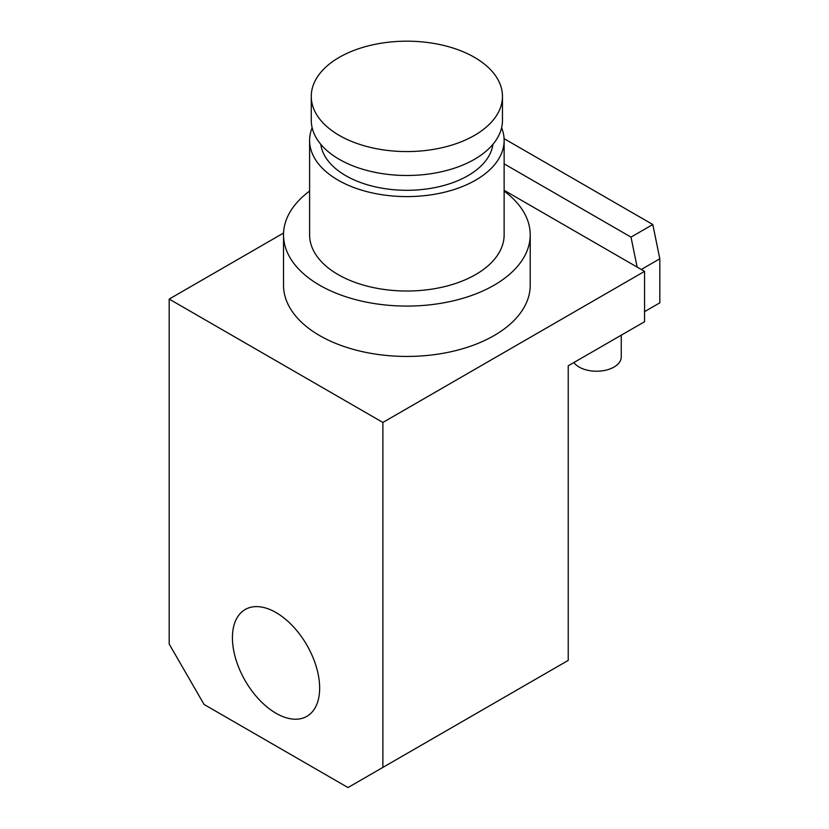 <?xml version="1.0" encoding="UTF-8"?>
<svg xmlns="http://www.w3.org/2000/svg" width="829" height="829" viewBox="0 0 829 829"><rect width="100%" height="100%" fill="white"/><g stroke="black" fill="none" stroke-linecap="round" stroke-linejoin="round"><path stroke-width="1.24" d="M312.139 127.707A97.262 56.154 0 0 0 309.6 140.443A97.262 56.154 0 0 0 369.651 192.318A97.262 56.154 0 0 0 475.639 180.152A97.262 56.154 0 0 0 504.136 140.443A97.262 56.154 0 0 0 501.597 127.707M320.782 144.298A86.351 49.854 0 0 0 406.863 190.297A86.351 49.854 0 0 0 492.954 144.298M169.189 299.072L382.884 422.448L382.884 767.405L347.993 787.55L204.069 704.463L169.189 644.029L169.189 299.072L283.559 233.042M504.084 138.661L652.806 224.524L659.811 258.783L659.811 302.844L644.547 311.663M474.468 57.346A95.594 55.191 0 0 0 370.283 45.388A95.594 55.191 0 0 0 311.269 96.382A95.594 55.191 0 0 0 406.863 151.572A95.594 55.191 0 0 0 502.467 96.382A95.594 55.191 0 0 0 474.468 57.346M311.269 96.382L311.269 120.298A95.594 55.191 0 0 0 406.863 175.489A95.594 55.191 0 0 0 502.467 120.298L502.467 96.382M309.6 140.443L309.6 234.866A97.262 56.154 0 0 0 369.651 286.741A97.262 56.154 0 0 0 475.639 274.575A97.262 56.154 0 0 0 504.136 234.866L504.136 140.443M309.6 191.064A123.355 71.221 0 0 0 283.518 234.866A123.355 71.221 0 0 0 406.863 306.077A123.355 71.221 0 0 0 530.218 234.866A123.355 71.221 0 0 0 504.136 191.064M382.884 422.448L644.547 271.373L644.547 321.735L568.228 365.796L568.228 660.392L382.884 767.405M504.136 190.307L644.547 271.373M283.518 234.866L283.518 285.228A123.355 71.221 0 0 0 406.863 356.439A123.355 71.221 0 0 0 530.218 285.228L530.218 234.866M659.811 258.783L641.283 269.487M504.136 163.862L631.004 237.115L637.138 267.093M621.253 335.185L621.253 356.988A24.673 14.248 180 0 1 614.02 367.06A24.673 14.248 180 0 1 573.865 362.542M652.806 224.524L631.004 237.115M232.421 637.729A61.678 35.606 -120 0 0 259.342 699.8A61.678 35.606 -120 0 0 306.875 716.329A61.678 35.606 -120 0 0 316.326 666.899A61.678 35.606 -120 0 0 276.036 612.558A61.678 35.606 -120 0 0 245.197 609.502A61.678 35.606 -120 0 0 232.421 637.729"/></g></svg>
